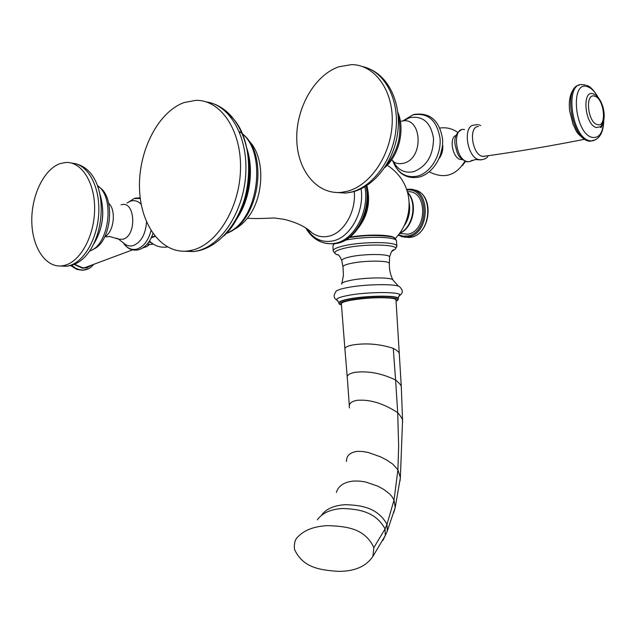 <?xml version="1.0" encoding="UTF-8"?>
<svg xmlns="http://www.w3.org/2000/svg" width="636" height="636" viewBox="0 0 636 636"><rect width="100%" height="100%" fill="white"/><g stroke="black" fill="none" stroke-linecap="round" stroke-linejoin="round"><path stroke-width="0.95" d="M399.686 233.396L407.851 234.199C427.948 230.868 427.392 189.385 407.326 191.786M349.951 237.133C368.228 233.897 393.835 234.676 394.813 238.381M247.754 139.515L251.125 143.299C265.443 160.781 263.558 198.599 247.396 218.164C243 223.705 238.126 227.672 232.768 230.057M188.2 250.942C161.822 254.44 140.262 225.072 139.499 187.93C138.433 150.859 158.11 111.928 184.05 102.579L195.705 100.377C220.549 99.534 241.529 130.229 240.519 168.969C239.788 207.678 217.218 244.375 192.167 250.186L188.2 250.942L193.614 251.57L182.699 251.22M396.005 300.224L395.974 299.707C395.489 298.96 393.406 298.403 389.725 298.038C377.522 297.258 364.468 298.014 350.563 300.319C343.917 301.615 340.864 302.863 341.389 304.04L344.887 348.727M327.755 525.622C314.51 526.25 304.652 529.899 298.181 536.561C295.128 539.066 293.911 543.351 294.516 549.425C303.046 567.924 320.099 570.071 338.495 571.374C354.681 571.406 366.145 566.422 372.879 556.421L373.873 547.58C364.698 527.999 345.984 526.377 327.755 525.622M74.364 264.155L82.394 267.724L84.683 267.724L89.438 266.118M155.065 236.354L151.193 237.92M154.771 235.988L151.463 237.355M92.777 249.407C112.19 242.761 116.022 194.179 97.706 186.435M89.62 250.982C109.336 245.337 115.235 196.556 97.411 185.64M64.673 265.355L62.153 265.848C45.776 268.05 32.166 247.491 31.8 221.59C31.236 195.737 43.916 169.176 60.11 163.611L65.619 162.49C81.392 161.306 94.923 182.365 94.621 209.101C94.494 235.813 80.534 261.452 64.673 265.355M478.471 126.477C468.255 126.302 472.095 154.691 482.517 156.345L485.777 156.051M462.205 159.572L460.528 159.509C452.578 158.34 448.73 137.479 456.092 135.396M461.505 159.588L462.165 159.541M439.158 158.475C441.829 154.771 443.038 150.597 442.783 145.962L442.584 144.34M440.255 155.701L442.29 147.314M397.85 112.262C405.299 129.577 398.955 155.812 384.645 167.666M398.088 114.464C402.556 133.791 398.454 150.939 385.782 165.924M338.773 66.788L351.589 64.626C374.676 64.602 393.438 90.376 392.221 122.525C391.235 154.651 370.51 185.466 347.192 191.285L341.317 192.35C316.855 194.799 297.171 170.241 296.75 139.046C296.058 107.905 314.605 75.151 338.773 66.788M412.796 189.798C433.8 190.554 432.218 233.889 411.055 237.236L404.432 237.196M406.579 189.433L408.622 189.25C430.787 187.469 430.795 233.269 408.59 236.862L406.229 237.196L401.149 236.6M406.802 190.092C428.871 186.499 430.111 232.243 407.978 235.916L403.168 236.171L398.613 234.787M407.565 192.629C417.542 203.067 412.875 227.338 399.853 233.174M409.123 202.455C410.554 210.691 409.043 218.299 404.583 225.263M349.387 237.57C364.825 235.169 378.015 234.779 388.954 236.385M358.593 227.656C367.998 215.119 370.748 201.095 366.845 185.585M366.066 186.086C371.289 210.413 356.065 239.812 337.04 243.35L333.638 243.89L327.158 243.556M364.897 186.793C369.588 211.017 354.435 239.645 335.697 243.167L332.294 243.707C321.8 244.224 313.484 239.343 307.339 229.055M361.097 188.828C364.571 211.685 350.269 237.586 332.898 240.925C321.895 242.968 313.031 238.77 306.29 228.332M354.26 191.476C356.295 211.565 343.718 233.213 328.733 236.21C322.683 237.546 317.118 236.441 312.03 232.887L308.842 230.16M239.239 131.565C268.424 149.078 259.011 221.908 226.384 233.189M248.239 156.369C251.705 177.42 248.366 197.104 238.222 215.397M228.586 114.401C257.349 136.462 254.575 208.075 223.832 235.924M206.255 101.919C229.89 104.908 248.048 136.748 245.758 173.978C243.691 211.2 221.694 245.194 197.589 250.823L193.614 251.57L198.106 250.854C223.53 245.385 244.757 214.499 248.366 180.083C252.079 145.62 237.792 112.874 214.141 104.042M334.202 243.834L332.898 246.1L333.185 250.433M396.506 241.521L396.451 240.742C395.672 236.52 364.261 236.083 345.467 240.17M396.761 246.935L396.824 245.909C396.077 241.569 362.043 241.457 343.798 245.846C336.11 247.658 332.588 249.455 333.232 251.244L335.665 254.018C333.153 252.166 336.245 250.194 344.943 248.12C363.983 243.556 399.082 244.28 395.489 249.018L391.8 251.403M338.09 254.98L335.665 254.018C337.883 255.593 337.915 252.341 341.747 260.402M342.915 266.715L341.842 260.847C341.317 259.552 343.981 258.24 349.848 256.904C363.617 253.716 389.153 253.74 389.622 256.88L389.59 257.548M341.922 283.259L343.432 275.253L342.995 267.16C342.494 265.935 345.086 264.695 350.778 263.431C364.134 260.41 388.866 260.378 389.343 263.336L389.622 256.88C392.42 247.706 393.024 251.005 395.489 249.018L396.824 245.909L396.451 240.742C395.584 238.794 394.741 237.84 393.946 237.888C395.846 236.481 369.142 233.539 349.347 237.602M389.319 263.948L389.343 263.336C389.121 269.219 390.329 274.776 392.969 280.023L393.048 280.174M341.612 284.189C341.246 282.964 344.132 281.708 350.277 280.42C364.905 277.288 392.038 277.073 392.969 280.023L398.557 286.272M337.891 300.764L336.921 300.2C333.693 298.197 333.28 295.517 335.681 292.155C335.538 290.731 339.139 289.269 346.485 287.766C364.428 284.006 397.85 283.577 399.79 286.995C402.986 290.183 403.105 292.902 400.131 295.152L398.549 296.742M338.885 302.529L336.921 300.2C335.697 298.753 339.163 297.211 347.312 295.573C366.074 291.741 400.879 291.526 400.131 295.152C399.464 294.834 398.844 295.891 398.263 298.324L398.279 298.594C397.635 295.454 365.97 295.827 348.91 299.254C341.699 300.669 338.384 302.028 338.964 303.316C338.694 303.785 339.529 304.374 341.468 305.057C337.851 303.658 340.562 302.052 349.585 300.224C370.144 296.098 406.404 296.98 396.069 301.21C398.017 299.89 398.756 299.007 398.279 298.594L397.89 299.667M338.877 302.895C338.662 301.639 342.001 300.335 348.886 298.976C365.946 295.549 397.619 295.176 398.263 298.324M347.224 376.83L344.966 349.752C344.235 347.598 347.097 345.96 353.56 344.831C366.861 342.907 380.097 344.084 393.271 348.353C396.816 350.301 398.796 351.899 399.217 353.155L399.273 354.18M393.271 348.353L395.6 380.01C399.034 382.856 400.926 385.003 401.284 386.45L401.372 387.769M349.323 405.72L347.351 378.333C346.445 375.359 349.132 373.348 355.405 372.299C368.371 370.788 381.775 373.364 395.6 380.01L397.707 412.661C400.72 416.183 402.334 418.719 402.556 420.269L402.572 422.018M349.45 407.938C348.441 403.892 351.056 401.348 357.289 400.29C370.072 399.329 383.54 403.447 397.707 412.661L398.653 445.963L397.921 469.805L400.37 477.66L400.004 481.039M346.437 461.49C346.374 455.766 349.967 452.395 357.217 451.369L362.528 451.457L368.268 452.49L380.598 456.863L386.847 460.098L392.817 464.153L397.921 469.805L394.01 500.087L395.202 507.488L393.819 512.529M336.365 492.51C338.344 485.777 344.171 481.953 353.862 481.031L359.801 481.102L365.803 482.04L377.887 486.182L383.794 489.442L389.375 493.735L391.903 496.501L394.01 500.087L386.99 524.35L387.3 531.052L385.058 536.053M321.244 515.605C325.704 509.11 333.661 505.469 345.11 504.69C360.644 505.119 377.522 507.305 386.99 524.35L385.074 528.921L385.249 535.639L382.864 540.52M317.388 519.811C322.15 513.093 330.426 509.325 342.232 508.514C358.275 508.999 375.685 511.495 385.074 528.921L373.873 547.58M90.972 265.594L86.973 267.748L82.418 268.193L73.943 264.338M88.841 268.559L83.165 270.125L79.993 269.855L75.581 268.217L71.526 265.22M85.971 269.696L82.608 270.268L77.982 269.616L74.38 267.987L71.057 265.443M86.647 267.064L85.781 267.557M149.325 244.574L147.043 246.514L143.291 247.611M152.139 244.407L147.258 244.025M151.185 242.586L148.784 242.062M151.034 230.677C148.236 240.805 143.458 246.959 136.7 249.145C131.326 250.322 126.834 248.175 123.225 242.706L123.217 242.698M127.566 202.741L134.14 198.551L140.294 198.496M121.055 204.856C135.349 199.664 137.209 236.226 122.764 239.263L118.574 239.144L123.36 242.841C126.214 245.583 129.418 246.522 132.964 245.663C140.946 242.562 145.469 234.684 146.534 222.036M141.224 204.395C138.131 201.103 134.625 199.998 130.722 201.079L126.93 203.019M123.169 242.626L122.716 242.165M104.741 236.87L109.941 236.536L118.574 239.144L116.666 238.182M104.98 236.393L105.234 236.552C114.098 231.242 116.316 210.111 108.7 203.21M100.059 194.64C104.956 211.907 102.976 228.149 94.128 243.357M71.876 163.182C87.219 163.722 99.637 185.315 98.811 211.414C98.151 237.498 84.389 261.945 68.895 265.761L66.375 266.253L60.007 266.007M579.38 85.097C563.226 86.663 571.438 137.845 588.348 140.961L589.898 141.248L593.674 140.572M585.47 84.993L582.433 84.66C564.41 81.774 571.303 137.169 589.453 140.683L590.995 140.961L595.86 139.658M597.967 97.244C594.906 91.64 591.496 88.158 587.744 86.79C569.777 79.421 574.427 133.639 592.164 137.384C599.184 138.41 603.015 132.876 603.659 120.792M602.53 123.988C601.751 126.858 601.107 127.995 600.607 127.407L600.591 126.707C607.078 120.665 604.335 101.784 595.797 95.225L593.412 93.889C581.574 89.135 584.675 124.934 596.369 127.542L600.591 126.707L603.023 122.859M594.787 96.227C584.834 92.252 587.449 122.351 597.276 124.576C607.086 128.106 604.478 98.747 594.787 96.227M601.902 126.071L601.998 124.926M600.67 127.486L600.789 126.5M477.954 124.576L472.81 125.26C463 127.939 467.214 155.892 477.97 159.437L481.341 159.938M464.534 129.633C452.085 126.198 454.931 159.588 467.293 161.592L469.368 161.695L472.341 160.256M402.652 121.023L412.931 114.885C427.901 112.349 436.94 120.204 440.048 138.465C441.408 155.12 430.588 172.881 417.423 176.132C406.166 178.247 398.049 173.421 393.064 161.663C398.16 173.97 406.794 179.121 418.949 177.11C432.981 173.795 443.976 155.725 442.537 138.871C439.357 120.236 429.793 112.111 413.837 114.48M392.953 160.813C397.595 169.915 404.496 173.541 413.654 171.688C426.661 166.497 433.283 155.423 433.521 138.481C430.81 122.406 422.868 115.474 409.711 117.684L403.463 120.776M400.434 121.54C421.732 114.027 425.039 158.507 403.447 163.277L399.965 163.754L396.586 163.285L394.05 162.26L391.673 159.779M362.687 66.613C383.913 71.041 398.939 98 396.085 128.4C393.398 158.809 373.443 186.515 351.406 192.048L345.539 193.098L333.948 192.303M398.168 235.328L408.694 237.57L411.102 237.236C430.62 234.207 434.714 195.657 416.063 190.522M408.622 189.25L406.571 189.417M399.694 233.388C413.623 227.672 418.242 202.638 407.461 192.271M395.163 238.627C414.831 218.235 415.014 183.192 387.205 165.233M305.813 228.022C312.077 238.77 320.902 243.993 332.294 243.707L337.215 243.365C357.265 239.716 372.33 209.88 366.694 185.688M247.396 218.164L247.404 218.18C251.339 218.697 260.355 218.641 274.45 217.989L283.942 219.309C296.726 222.457 306.091 226.988 312.03 232.887L308.969 230.256M226.114 233.492C258.82 223.013 269.775 154.659 242.411 133.799M234.859 221.543C249.264 202.924 254.503 171.521 246.991 148.768M372.879 556.421L385.249 535.639L387.3 531.052L395.202 507.488L400.37 477.66L402.556 420.269L401.284 386.45L395.974 299.707M70.66 265.586L76.964 269.425L83.165 270.125C87.275 269.855 90.638 268.082 93.261 264.799M132.519 249.884L84.683 267.724M142.83 247.913L147.043 246.514L148.768 244.47L153.22 244.081M149.5 240.988C154.476 245.973 160.455 247.96 167.443 246.959M134.379 198.368L127.669 202.693M123.4 242.984C127.168 248.644 132.113 250.942 138.243 249.869C145.008 247.889 149.905 242.443 152.942 233.547M140.214 197.812L135.086 198.162M100.003 194.37C105.083 211.764 103.104 228.141 94.049 243.509M62.153 265.848L66.375 266.253L69.396 265.784C105.95 258.717 114.345 174.797 76.892 164.128M576.391 86.456C570.746 90.797 568.473 98.834 569.586 110.585L573.044 124.362C576.383 130.261 575.302 133.902 587.934 141.017L590.995 140.961C599.223 140.023 603.492 133.091 603.795 120.172M586.662 85.367C590.2 86.305 594.111 90.439 598.397 97.769M482.994 156.44C514.707 152.084 548.391 146.407 584.055 139.403M478.916 124.815L480.705 125.562M488.21 155.709C487.176 158.261 484.314 159.636 479.608 159.851L475.323 159.541L469.368 161.695L466.665 161.751C456.672 157.37 457.371 152.314 455.177 145.199C453.961 138.219 455.98 133.131 461.259 129.927M461.37 159.62L462.046 159.445M464.916 161.242C455.996 175.735 444.111 179.265 429.244 171.831M439.921 128.051C446.496 127.128 452.45 128.599 457.761 132.447M413.162 114.687L402.731 120.999M392.929 160.789L394.05 162.26M341.317 192.35L345.539 193.098L351.907 192.104C374.135 186.889 393.366 162.061 397.508 133.973C401.729 105.886 390.345 78.395 370.279 69.245M465.496 161.465L462.372 165.638"/></g></svg>
